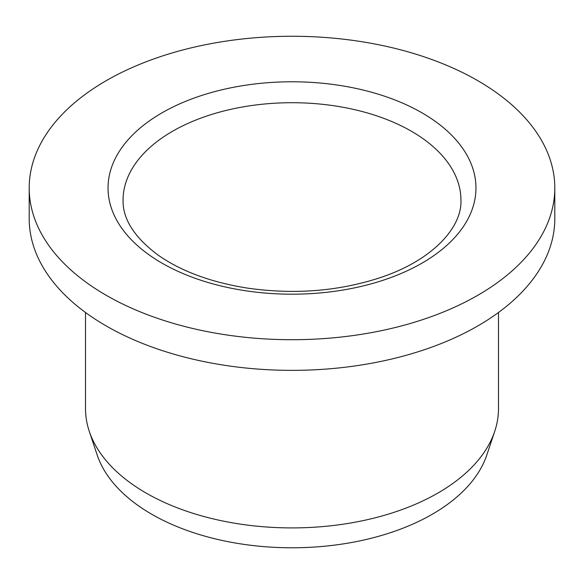 <?xml version="1.0" encoding="UTF-8"?>
<svg xmlns="http://www.w3.org/2000/svg" width="584" height="584" viewBox="0 0 584 584"><rect width="100%" height="100%" fill="white"/><g stroke="black" fill="none" stroke-linecap="round" stroke-linejoin="round"><path stroke-width="0.88" d="M106.171 295.27A262.8 151.723 180 0 1 29.2 187.982A262.8 151.723 180 0 1 292 36.259A262.8 151.723 180 0 1 554.8 187.982A262.8 151.723 180 0 1 392.572 328.164A262.8 151.723 180 0 1 106.171 295.27M498.488 312.498L498.488 408.69A206.488 119.216 180 0 1 494.743 431.277A206.488 119.216 180 0 1 438.007 492.991A206.488 119.216 180 0 1 145.993 492.991A206.488 119.216 180 0 1 89.257 431.277A206.488 119.216 180 0 1 85.512 408.69L85.512 312.498M554.8 187.982L554.8 218.635A262.8 151.723 180 0 1 392.572 358.817A262.8 151.723 180 0 1 106.171 325.923A262.8 151.723 180 0 1 29.2 218.635L29.2 187.982M494.743 431.277L486.844 454.921A198.436 114.566 180 0 1 350.144 542.755A198.436 114.566 180 0 1 151.687 514.227A198.436 114.566 180 0 1 97.156 454.921L89.257 431.277M161.921 112.887A183.96 106.208 0 0 0 244.389 290.577A183.96 106.208 0 0 0 469.689 160.498A183.96 106.208 0 0 0 161.921 112.887M460.944 200.246A168.944 97.535 0 0 0 356.649 110.135A168.944 97.535 0 0 0 172.543 131.276A168.944 97.535 0 0 0 123.056 200.246C122.735 219.095 134.378 237.359 157.994 255.026C181.142 271.283 210.977 282.313 247.492 288.116C294.358 294.767 338.625 291.27 380.286 277.626C432.284 260.428 462.09 227.614 460.944 200.246"/></g></svg>
